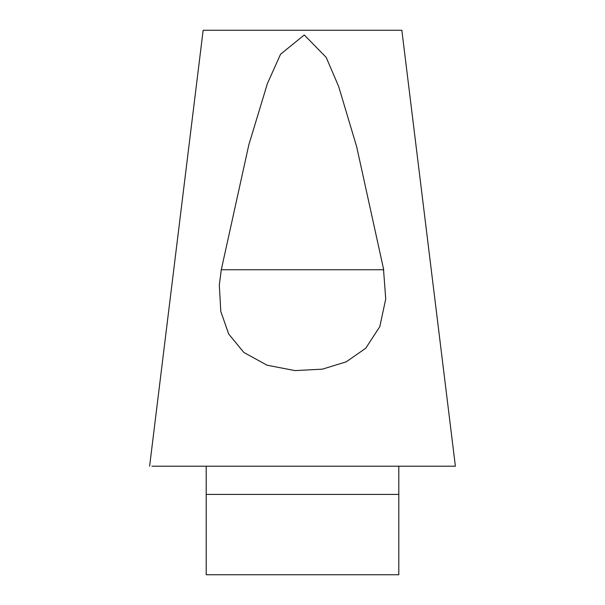 <?xml version="1.0" encoding="UTF-8"?>
<svg xmlns="http://www.w3.org/2000/svg" width="605" height="605" viewBox="0 0 605 605"><rect width="100%" height="100%" fill="white"/><g stroke="black" fill="none" stroke-linecap="round" stroke-linejoin="round"><path stroke-width="0.91" d="M203.325 30.25L401.75 30.25M151.938 466.213L455.119 466.213M383.426 268.257L385.725 298.999L379.811 326.609L365.768 348.223L346.241 361.828L322.404 369.156L294.99 370.6L267.077 365.208L243.868 352.465L228.667 333.99L220.802 311.446L219.312 285.031L221.286 269.754L383.714 269.754L356.685 146.788L338.679 86.538L326.178 57.369L304.277 34.961L280.538 54.261L267.448 83.452L248.852 144.724L221.286 269.754M206.199 466.213L206.199 574.75L398.801 574.75L398.801 466.213M398.801 494.421L206.199 494.421M203.151 30.25L149.617 466.213M401.849 30.25L455.383 466.213"/></g></svg>
